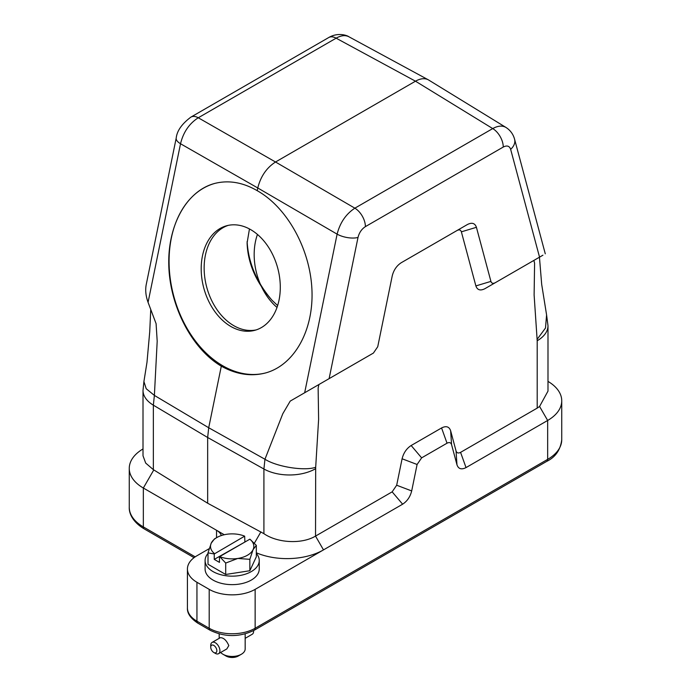 <?xml version="1.0" encoding="UTF-8"?>
<svg xmlns="http://www.w3.org/2000/svg" width="691" height="691" viewBox="0 0 691 691"><rect width="100%" height="100%" fill="white"/><g stroke="black" fill="none" stroke-linecap="round" stroke-linejoin="round"><path stroke-width="1.04" d="M224.255 534.739L216.542 530.282A17.327 10.002 180 0 1 221.336 535.551M209.209 548.671L196.944 555.754A32.486 18.761 0 0 0 187.425 569.013A32.486 18.761 0 0 0 196.944 582.28L209.192 589.354A32.486 18.761 0 0 0 255.143 589.354L402.628 504.197L392.151 491.854L315.528 536.095C301.993 544.292 277.644 543.143 263.91 533.668L263.91 469.008L207.663 437.498L153.35 405.168L153.35 469.647L207.663 503.229L207.663 437.498L208.708 427.746L221.31 366.178C236.244 374.418 250.919 376.699 265.327 373.019C294.262 365.332 313.792 330.428 311.935 289.728C310.164 249.036 287.24 207.533 257.216 190.681L257.769 187.969L180.524 143.745L148.073 302.356L156.088 323.656L157.194 341.207L154.387 395.416L208.708 427.746L264.955 459.247L282.8 413.728L290.22 401.1L304.662 392.756L337.113 234.145C340.041 222.701 345.958 214.037 354.863 208.172L492.726 128.578L415.481 81.192L336.137 38.178C341.017 35.405 345.258 34.921 348.851 36.735C347.193 35.431 338.063 32.071 328.743 37.53A15.159 8.75 60 0 1 336.137 38.178L198.274 117.772C189.248 123.559 183.331 132.214 180.524 143.745A15.159 6.193 11.6 0 1 176.205 138.062M256.326 552.783A51.609 29.799 0 0 0 323.492 549.889L315.528 536.095L315.683 467.28C304.489 471.227 276.849 466.848 264.955 459.247L263.91 469.008A36.822 21.257 -0 0 0 315.528 468.748M208.008 553.465A27.07 15.634 0 0 0 205.097 560.522L205.097 569.013A27.07 15.634 0 0 0 213.027 580.069A27.07 15.634 0 0 0 242.532 583.454A27.07 15.634 0 0 0 259.237 569.013L259.237 560.522A27.07 15.634 0 0 0 256.326 553.465M214.944 183.374A98.113 69.376 -105 0 0 173.726 295.99A98.113 69.376 -105 0 0 265.733 372.907M230.829 326.463A54.148 38.29 75 0 1 201.254 271.632A54.148 38.29 75 0 1 226.726 225.732A54.148 38.29 75 0 1 250.652 229.611A54.148 38.29 75 0 1 280.235 284.433A54.148 38.29 75 0 1 254.754 330.333A54.148 38.29 75 0 1 230.829 326.463M247.119 241.591C248.354 262.364 256.292 281.496 270.941 298.996M257.216 190.681C242.774 182.312 228.548 179.91 214.547 183.478C186.423 190.949 167.265 225.75 168.82 266.536C170.288 307.314 192.279 349.059 221.31 366.178M537.201 340.758A36.822 21.257 -0 0 0 547.989 325.729L547.989 391.115L539.576 406.463L537.201 408.113L537.201 340.758L534.117 294.979L534.592 263.159L533.858 260.429L484.892 288.7C480.349 290.989 477.343 290.065 475.874 285.919L461.381 231.83C460.681 229.844 459.239 229.403 457.062 230.492L401.195 262.744M367.888 356.254L318.871 384.55L318.136 388.126L318.611 419.394L315.683 467.28M392.151 491.854L396.677 485.229L411.689 490.938C410.221 496.803 407.206 501.217 402.628 504.197M456.967 464.801L456.051 450.955C456.777 453.037 458.288 453.503 460.577 452.355L466.028 467.591C461.458 469.897 458.435 468.964 456.967 464.801L451.56 444.598C450.826 442.508 449.314 442.05 447.025 443.199L421.631 457.857L417.096 464.49L402.093 458.772L396.677 485.229M402.093 458.772C403.561 452.916 406.576 448.494 411.154 445.514L421.631 457.857M447.025 443.199L441.575 427.954L411.154 445.514M441.575 427.954C446.144 425.647 449.167 426.58 450.636 430.752L451.56 444.598M456.051 450.955L450.636 430.752M537.201 408.113L460.577 452.355M365.401 226.631C361.661 229.058 359.199 232.668 358.007 237.454L329.115 378.642L373.416 353.066L367.837 356.28L373.416 353.066L377.735 346.735L392.229 275.908C393.697 270.086 396.694 265.69 401.246 262.718L467.41 224.523C471.953 222.234 474.959 223.158 476.427 227.304L490.912 281.392C491.621 283.379 493.063 283.82 495.24 282.723L539.541 257.147L510.649 149.325C509.457 145.913 506.995 145.153 503.255 147.045L365.401 226.631A15.159 8.75 -120 0 0 354.863 208.172L275.519 161.996L415.481 81.192C420.413 78.437 424.671 77.971 428.273 79.793L428.67 80.026M263.91 533.668L207.663 503.229M466.028 467.591L547.661 420.465A48.085 27.761 0 0 0 561.74 400.832A48.085 27.761 0 0 0 547.989 381.397M417.096 464.49L411.689 490.938M216.542 537.719L216.542 530.282L143.339 488.019L143.339 526.922L195.182 556.851M329.115 378.642L304.662 392.756M290.22 401.1L318.871 384.55M457.062 230.492L467.41 224.523M475.874 285.919L490.912 281.392M476.427 227.304L461.381 231.83M542.927 255.195L539.541 257.147M495.24 282.723L484.892 288.7M533.858 260.429L534.912 259.825M148.073 302.356C145.801 296.085 145.179 290.194 146.207 284.683L176.214 138.036C176.974 130.867 181.863 123.896 190.88 117.124L328.743 37.53M153.35 469.647L145.689 463.082L143.011 455.792L143.011 390.406A36.822 21.257 -0 0 0 153.35 405.168L154.387 395.416L146.207 388.722L143.918 381.562L146.993 362.248L149.731 331.784L150.75 309.49M506.33 127.68L505.959 127.438C502.297 125.356 497.9 125.745 492.726 128.578A15.159 8.75 -120 0 1 503.255 147.045M190.88 117.124A15.159 8.75 -120 0 1 198.274 117.772L275.519 161.996C266.553 167.827 260.637 176.481 257.769 187.969L337.113 234.145A15.159 6.193 -168.4 0 0 358.007 237.454M143.011 448.951A48.085 27.761 0 0 0 129.26 468.386A48.085 27.761 0 0 0 143.339 488.019L153.791 469.915M277.635 305.552L272.133 300.369C256.119 282.489 247.775 263.349 247.102 242.938L249.46 228.946M216.853 650.715A4.336 2.505 -120 0 0 213.787 645.411A4.336 2.505 -120 0 0 210.729 647.182A4.336 2.505 -120 0 0 213.787 652.485A4.336 2.505 -120 0 0 216.853 650.715M245.167 633.915L245.167 648.944A12.999 7.506 180 0 1 241.358 654.256L238.291 656.018A8.663 5.001 180 0 1 226.043 656.018L222.977 654.256A12.999 7.506 180 0 1 220.688 652.468M210.729 647.182L210.729 645.411A6.495 3.749 60 0 1 212.077 642.44A6.495 3.749 60 0 1 217.078 644.176A6.495 3.749 60 0 1 219.919 650.715A6.495 3.749 60 0 1 218.572 653.686A6.495 3.749 60 0 1 215.324 653.366L213.787 652.485M245.167 638.337L252.267 634.234A6.495 3.749 -120 0 0 253.606 631.263A6.495 3.749 -120 0 0 253.58 630.615M241.358 654.256A12.999 7.506 180 0 1 222.977 654.256M212.077 642.44L220.325 637.672C223.668 637.689 226.493 640.332 228.807 645.584L226.821 648.927L218.572 653.686M205.097 560.522A27.07 15.634 0 0 0 213.027 571.578A27.07 15.634 0 0 0 242.532 574.964A27.07 15.634 0 0 0 259.237 560.522M214.469 553.586A21.663 12.507 180 0 1 211.247 543.143A21.663 12.507 180 0 1 226.562 534.298A21.663 12.507 180 0 1 244.657 536.164L214.253 553.966L208.008 552.852L208.008 564.262L225.698 574.471L249.848 570.731L256.326 556.791L256.326 545.372L253.087 549.613A21.663 12.507 180 0 1 237.773 558.458A21.663 12.507 180 0 1 219.678 556.592L249.866 539.17A21.663 12.507 180 0 1 253.087 549.613L249.848 559.321L237.773 558.458L225.698 563.061L219.678 556.592M208.008 552.852L211.247 543.143L214.486 538.902L215.972 538.073M245.184 541.865L214.253 559.373L219.453 562.379L219.453 556.972M249.866 539.17L256.326 545.372M244.882 541.692L244.657 536.164M214.253 559.373L214.253 553.966M249.848 559.321L249.848 570.731M225.698 563.061L225.698 574.471M256.223 329.901A54.148 38.29 75 0 1 206.713 287.154A54.148 38.29 75 0 1 228.22 225.378M277.013 307.435A54.148 38.29 75 0 1 257.449 234.439M255.143 589.354L255.143 628.257L547.661 459.368L547.661 420.465L539.576 406.463M196.944 582.28L196.944 621.183L209.192 628.257L209.192 589.354M197.842 623.161C190.526 618.298 187.054 613.219 187.425 607.916A32.486 18.761 0 0 0 196.944 621.183A4.336 2.505 120 0 0 197.842 623.161L210.09 630.235A4.336 2.505 120 0 1 209.192 628.257A32.486 18.761 0 0 0 255.143 628.257A4.336 2.505 -120 0 1 254.245 630.235L546.762 461.355A4.336 2.505 -120 0 0 547.661 459.368A48.085 27.761 0 0 0 561.74 439.744L561.74 400.832M547.989 325.729L546.581 314.915L545.501 328.018L537.045 339.48M514.596 139.297A15.159 10.719 165 0 1 510.649 149.325M129.26 507.298A48.085 27.761 0 0 0 143.339 526.922A4.336 2.505 120 0 0 144.238 528.909C132.473 521.886 128.958 513.171 129.26 507.298L129.26 468.386M260.913 531.863L254.366 543.212M187.425 607.916L187.425 569.013M539.446 257.207L541.692 284.442L546.581 314.915M143.011 390.406L143.918 381.562M428.748 80.078L505.993 127.464M505.933 127.429C510.329 130.254 513.206 134.184 514.579 139.211L545.285 253.83M348.843 36.735L428.187 79.75M144.238 528.909L194.05 557.663M561.74 439.744C560.453 449.936 555.46 457.14 546.762 461.355M254.245 630.235C239.527 637.327 224.808 637.327 210.09 630.235M253.606 630.598L253.606 631.263M219.177 633.915L219.177 638.337"/></g></svg>
